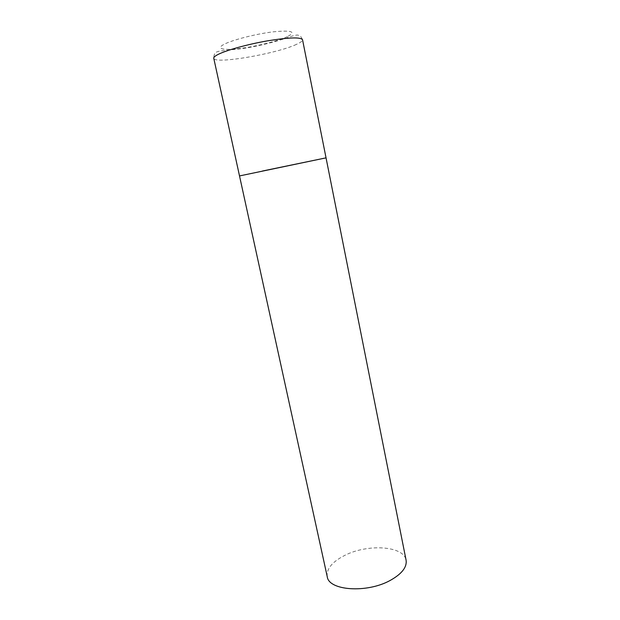<?xml version="1.0" encoding="UTF-8"?>
<svg xmlns="http://www.w3.org/2000/svg" width="620" height="620" viewBox="0 0 620 620"><rect width="100%" height="100%" fill="white"/><g stroke="black" fill="none" stroke-linecap="round" stroke-linejoin="round"><path stroke-width="0.46" stroke-dasharray="3.1 2.33" d="M326.043 157.852L262.423 171.035M327.236 576.662C326.329 568.958 332.095 561.906 344.542 555.512C367.397 543.616 403.899 545.747 406.092 560.193M296.445 44.377C276.512 53.831 214.001 64.542 213.761 58.272C213.869 54.777 214.799 52.708 216.558 52.072C217.535 51.452 220.115 50.941 224.293 50.538L242.312 48.585C259.4 46.113 279.434 40.765 289.99 36.782C294.919 35.185 297.693 34.689 298.329 35.301C299.964 35.386 301.367 36.859 302.537 39.727C302.684 40.928 300.654 42.478 296.445 44.377M287.494 36.588C278.194 40.998 256.711 46.353 240.273 48.43C223.727 50.569 215.388 48.895 223.882 44.415C232.105 39.974 256.192 33.821 273.683 31.783C291.857 30.117 296.461 31.713 287.494 36.588"/><path stroke-width="0.93" d="M239.514 175.933L326.043 157.852L239.514 175.933L213.761 58.272C213.559 57.311 214.954 56.064 217.946 54.521C226.215 50.243 247.698 44.268 267.623 40.827C289.044 37.386 300.685 37.014 302.537 39.727L406.092 560.193C407.107 567.176 401.822 573.918 390.244 580.405C366.831 593.487 328.639 590.604 327.236 576.662L239.514 175.933M262.423 171.035L326.043 157.852"/></g></svg>
